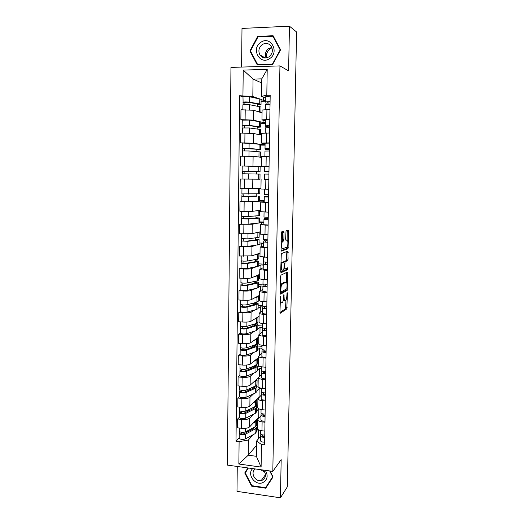<?xml version="1.0" encoding="UTF-8"?>
<svg xmlns="http://www.w3.org/2000/svg" width="524" height="524" viewBox="0 0 524 524"><rect width="100%" height="100%" fill="white"/><g stroke="black" fill="none" stroke-linecap="round" stroke-linejoin="round"><path stroke-width="0.79" d="M280.491 296.446L279.947 312.127L280.294 313.241L286.811 308.891L287.407 293.342L287.139 292.595L286.89 295.457C286.798 297.73 286.464 299.315 285.875 300.219L285.154 300.724C284.466 300.894 284.113 299.689 284.093 297.121L283.897 294.468L283.589 297.416C283.504 299.721 283.156 301.339 282.547 302.263L281.801 302.793C281.093 302.97 280.726 301.752 280.7 299.139L280.491 296.446M284.008 232.584L283.667 231.287L281.794 231.772L281.395 233.278L281.093 249.83L281.44 251.094L288.023 248.717L288.626 231.359L288.305 230.088L286.052 230.724L285.632 239.062L285.96 240.32L287.041 239.992C288.108 239.481 288.193 245.894 287.132 247.079L282.619 248.749C281.499 249.339 281.381 242.763 282.495 241.518L283.576 241.007L283.877 239.586L284.008 232.584L282.639 232.532L282.547 231.575M279.94 65.906L288.6 70.878L289.458 26.2L296.597 31.997L287.322 486.848L280.445 497.8L281.172 459.627L272.821 471.364L279.94 65.906L230.953 67.4L227.403 465.109L272.821 471.364M280.995 275.133L280.595 276.692L280.301 292.988L280.648 294.147L287.185 290.401L287.807 273.214L287.486 272.048L280.995 275.133M280.694 271.491L281.303 253.616L287.892 251.147L288.082 259.157L287.787 260.579L285.043 261.79L284.65 267.797L284.984 268.995L287.669 267.777L287.689 269.611L281.041 272.709L280.694 271.491M237.267 466.465L236.999 491.361L280.445 497.8M289.458 26.2L241.996 28.42L241.584 67.079M257.467 428.455L257.467 428.645C257.723 429.673 259.229 430.381 261.98 430.774L264.836 431.121M253.406 414.32L249.706 418.139C248.14 419.324 245.455 419.77 241.649 419.462L241.544 428.291C245.35 428.606 248.029 428.147 249.588 426.916L258.718 417.15L259.59 417.255M241.544 428.291L237.542 427.807L237.634 418.99L239.422 417.235M264.98 422.213L262.111 421.872C259.36 421.493 257.854 420.805 257.592 419.816L260.972 415.768M256.308 405.884L257.795 406.048M241.649 419.462L237.634 418.99M258.777 408.772L256.642 410.973M257.775 407.548L257.769 407.724C258.031 408.668 259.544 409.323 262.301 409.689L265.177 410.01M239.658 396.426L237.863 398.037L237.765 406.925L241.787 407.377C245.605 407.672 248.297 407.253 249.863 406.12L259.197 397.166M265.314 401.03L262.439 400.716C259.675 400.362 258.162 399.727 257.9 398.823L261.279 395.116M256.583 386.044L258.083 386.201M253.695 393.76L249.974 397.271C248.409 398.358 245.717 398.764 241.892 398.476L237.863 398.037M261.378 388.867L259.138 388.638L256.93 390.714M258.077 386.47L258.077 386.633C258.339 387.491 259.858 388.094 262.629 388.428L265.511 388.729M239.887 375.459L238.093 376.92L237.994 385.874L242.029 386.293C245.861 386.568 248.566 386.188 250.131 385.16L258.201 377.974M265.655 379.677L262.766 379.383C259.989 379.062 258.47 378.485 258.208 377.66L261.6 374.3M257.245 366.093L259.583 366.315M253.996 373.049L250.249 376.239C248.677 377.228 245.972 377.588 242.134 377.326L238.093 376.92M261.686 368.627L259.432 368.411L257.225 370.298M258.384 365.228L258.384 365.372C258.653 366.152 260.179 366.695 262.956 367.003L265.851 367.278M240.123 354.322L238.322 355.632L238.224 364.658L242.278 365.045C246.123 365.294 248.834 364.959 250.413 364.029L258.496 357.565M266.002 358.147L263.1 357.885C260.31 357.591 258.784 357.067 258.515 356.327L261.915 353.32M257.572 345.958L262.02 346.338M254.304 352.167L250.524 355.043C248.952 355.927 246.234 356.241 242.383 355.999L238.322 355.632M261.993 348.231L259.734 348.034L257.52 349.724M258.699 343.816L258.699 343.947C258.967 344.635 260.493 345.12 263.29 345.401L266.199 345.65M240.359 333.022L238.551 334.174L238.453 343.272L242.52 343.62C246.385 343.855 249.11 343.561 250.688 342.735L258.797 336.998M266.343 336.454L263.434 336.212C260.631 335.943 259.098 335.484 258.83 334.829L262.236 332.177M257.86 325.666L262.327 326.013M254.612 331.129L250.806 333.677C249.221 334.456 246.496 334.731 242.625 334.509L238.551 334.174M262.334 327.683L260.035 327.507L257.815 328.993M259.013 322.234L259.013 322.345C259.282 322.948 260.821 323.38 263.624 323.629L266.546 323.852M240.601 311.551L238.78 312.546L238.682 321.716L242.769 322.031C246.653 322.24 249.385 321.985 250.97 321.271L259.098 316.273M266.69 314.577L263.769 314.361C260.959 314.125 259.413 313.725 259.144 313.156L262.557 310.87M258.155 305.217L262.642 305.531M254.939 309.926L251.088 312.14C249.503 312.808 246.765 313.044 242.881 312.841L238.78 312.546M262.793 306.992L260.343 306.815L258.116 308.099M259.328 300.475L259.328 300.573C259.603 301.09 261.149 301.457 263.965 301.68L266.893 301.876M240.837 289.91L239.016 290.741L238.918 299.983L243.025 300.265C246.915 300.455 249.66 300.245 251.251 299.636L259.4 295.392M267.043 292.523L264.109 292.34C261.286 292.13 259.734 291.783 259.459 291.305L262.884 289.386M258.45 284.617L263.192 284.905M255.273 288.554L251.369 290.434C249.778 290.99 247.033 291.18 243.129 291.003L239.016 290.741M262.963 286.111L260.651 285.973L258.417 287.041M259.649 278.545L259.642 278.624C259.924 279.05 261.476 279.358 264.306 279.547L267.247 279.718M241.079 268.091L239.252 268.76L239.154 278.08L243.274 278.323C247.184 278.486 249.941 278.323 251.533 277.825L259.708 274.347M267.397 270.292L264.45 270.129C261.614 269.952 260.055 269.67 259.78 269.284L263.212 267.738M258.745 263.86L263.29 264.096M255.64 267.011L251.658 268.55C250.059 268.995 247.302 269.139 243.385 268.982L239.252 268.76M263.251 265.085L260.959 264.961L258.718 265.825M259.969 256.433L267.607 257.382M241.322 246.097L239.494 246.601L239.389 256L251.821 255.843L260.015 253.138M267.757 247.878L260.101 247.079L263.546 245.913M259.046 242.946L263.585 243.143M256.046 245.298L251.939 246.49L239.494 246.601M263.572 243.889L261.266 243.791L259.026 244.439M260.29 234.143L267.961 234.857M259.406 218.023L259.334 223.001L248.127 224.148L239.737 224.265L239.632 233.737L252.109 233.678L260.323 231.765M268.118 225.274L260.428 224.691L263.873 223.918M259.347 221.868L263.906 222.025M256.563 223.421L252.234 224.246L239.737 224.265M263.899 222.536L259.334 222.883M260.618 211.67L268.321 212.154M241.905 201.57L239.979 201.74L239.874 211.29L252.398 211.336L260.638 210.222M268.478 202.487L260.756 202.12L264.214 201.74M259.655 200.627L264.227 200.744M257.474 201.367L252.522 201.825L239.979 201.74M264.22 201.013L259.649 201.164M260.945 189.007L268.688 189.256M249.797 179.103L240.221 179.038L240.116 188.666L260.952 188.516M268.845 179.509L266.952 179.398M258.489 179.195L240.221 179.038M264.744 166.403L261.279 166.154L269.054 166.167M242.802 166.003L264.744 166.73M264.738 166.848L260.14 166.796M269.212 156.342L261.417 156.44M261.404 157.318L253.118 156.434L240.47 156.145L240.365 165.853M265.092 143.766L261.614 143.104L269.428 142.888M260.461 144.388L265.072 144.768M260.389 149.451L260.461 144.329L240.608 142.849L253.288 143.203L257.939 143.969M265.072 145.141L260.448 145.128M269.585 132.978L261.758 133.325M261.731 135.192L253.413 133.456L240.713 133.057L240.608 142.849M265.439 120.939L261.954 119.858L269.801 119.413M260.782 122.04L265.413 122.636M260.71 127.031L260.782 121.889L249.404 120.081L242.723 120.134L240.857 119.655L253.59 120.114L257.867 121.26M265.399 123.264L260.762 123.297M269.958 109.424L262.092 110.02M262.052 112.889L253.714 110.289L240.968 109.785L240.857 119.655M263.087 120.284L263.055 122.649M262.747 143.36L262.727 144.762M262.413 166.252L262.406 166.704M261.902 200.954L261.882 201.969M261.581 222.458L261.555 224.383M261.266 243.791L261.227 246.614M260.959 264.961L260.9 268.668M260.651 285.973L260.579 290.545M260.343 306.815L260.258 312.245M260.035 327.507L259.943 333.775M259.734 348.034L259.629 355.134M259.432 368.411L259.315 376.324M259.138 388.638L259.013 397.146M258.836 408.805L258.718 417.15M253.112 434.717L248.409 439.99L248.212 455.212L256.367 456.293L256.583 441.018L260.657 436.263M257.88 429.372L256.354 431.082M256.524 445.361L248.212 455.212L238.859 464.028L239.108 441.673L248.409 439.99M258.529 429.824L258.398 438.909M256.583 441.018L261.456 444.516L261.109 467.074L238.859 464.028M265.786 97.922L261.548 96.285L261.797 78.855L253.046 79.072L252.823 96.442L239.638 95.748L236.01 441.28L239.108 441.673M242.939 95.689L243.228 70.085L267.207 69.391L266.808 95.25L261.548 96.285M261.456 444.516L264.62 444.922L270.188 95.185L266.808 95.25M247.944 467.932L244.734 472.962L251.592 486.141L265.72 488.191L273.07 476.932L269.965 470.971M257.69 36.385L249.896 50.979L257.304 64.937L272.618 64.459L280.595 49.839L273.083 35.724L257.69 36.385L258.417 36.863M261.738 82.969L253.046 79.072L243.228 70.085M252.823 96.442L258.018 98.368M261.103 99.514L263.382 100.359L265.747 100.32M263.428 97.012L263.382 100.359M256.374 425.619L257.507 425.757M239.199 437.874L236.01 441.28M242.979 96.927L239.638 95.748M265.733 101.211L261.076 101.289M254.769 303.206L254.775 302.754M255.05 282.626L255.064 281.322M255.332 261.686L255.365 259.721M255.633 240.031L255.66 237.948M255.928 218.207L255.961 216.006M256.229 196.205L256.262 193.88M256.537 174.02L256.57 171.603M256.845 151.554L256.878 149.229M257.153 128.911L257.186 126.677M257.467 106.084L257.494 103.942M261.109 467.074L256.367 456.293M261.797 78.855L267.207 69.391M248.271 467.978L246.535 470.912M266.867 485.833L267.227 485.886M246.477 470.794L244.734 472.962M251.926 485.689L251.592 486.141M250.668 51.418L249.896 50.979M280.117 302.728L281.388 302.761M283.255 300.409L284.761 300.697M279.954 312.474L285.495 308.8L285.953 300.101M286.307 282.115L286.451 272.539M280.314 293.479L285.796 290.375L286.156 289.156M280.844 291.18L281.087 291.999L286.818 288.77L287.073 285.809C287.06 283.261 286.713 282.03 286.038 282.128L281.912 284.381C281.309 285.298 280.969 286.897 280.884 289.189L280.844 291.18L280.333 291.148M285.036 282.069L286.038 282.128M280.458 284.427L284.702 282.05M283.504 262.21L283.779 261.653L286.451 260.507L286.831 251.54M280.726 272.146L286.307 269.585L286.562 268.281M282.371 262.865L282.141 263.061C281.015 264.319 281.1 270.96 282.233 270.246L283.838 269.48L284.237 263.448L283.897 262.229L280.851 262.904M282.632 262.164L283.897 262.229M281.008 262.793L282.541 262.157M281.244 241.328L282.213 240.948L282.508 239.534L282.639 232.532M285.862 239.94L287.041 239.992M287.126 239.979L287.204 230.377M281.152 250.649L286.602 248.723L286.982 247.223M256.505 420.726L256.439 425.161L255.162 426.765L245.573 431.874C242.632 432.713 240.529 432.496 239.272 431.219L239.272 431.121M256.197 419.842L256.505 420.503L255.227 422.082L253.046 423.222M254.585 427.073L253.655 428.625L244.053 433.761C242.645 434.167 241.636 434.062 241.033 433.446L241.132 432.267M247.872 430.649L245.894 432.778M253.564 428.678L253.577 427.61M255.784 426.359L256.406 427.355L255.129 428.973L245.546 434.127C242.605 434.972 240.503 434.756 239.245 433.472L239.442 431.56M256.406 427.584L256.341 431.999L255.064 433.649L245.487 438.896C242.547 439.76 240.451 439.538 239.193 438.228L239.193 438.123M241.112 433.61L241.119 433.237L239.429 433.027M262.557 434.9L262.465 436.079L264.751 436.649M262.747 436.4L262.865 434.953M260.828 434.114L260.664 436.079C261.031 436.924 262.393 437.344 264.738 437.33M260.592 440.881L260.664 436.079L260.592 440.881C260.959 441.739 262.314 442.164 264.659 442.145M260.697 433.813L260.742 430.571L260.697 433.813C261.07 434.651 262.426 435.064 264.777 435.051M256.02 406.179L256.367 405.786M256.793 400.434L256.727 404.921L255.443 406.401L245.828 411.098C242.874 411.871 240.765 411.668 239.501 410.489L239.501 410.397M256.485 399.622L256.793 400.231L255.509 401.679L253.315 402.733M254.775 406.729L254.946 407.128L253.937 408.307L244.302 413.036C242.887 413.41 241.878 413.312 241.269 412.742L241.368 411.458M249.273 409.414L246.928 411.746M253.845 408.353L253.858 407.181M255.941 406.12L256.695 407.135L255.417 408.628L245.802 413.371C242.848 414.15 240.739 413.947 239.475 412.761L239.671 410.803M256.695 407.351L256.629 411.812L255.345 413.338L245.743 418.172C242.795 418.971 240.686 418.761 239.422 417.556L239.422 417.458M241.348 412.892L241.354 412.545L239.658 412.349M256.557 386.07L256.655 385.317M257.088 379.992L257.022 384.531L255.732 385.887L246.084 390.164C243.123 390.865 241.007 390.675 239.73 389.601L239.73 389.509M256.773 379.245L257.088 379.802L255.804 381.125L253.583 382.088M254.926 386.24L255.234 386.758L254.219 387.832L244.557 392.142C243.136 392.483 242.114 392.391 241.505 391.867L241.61 390.485M250.911 388.022L248.121 390.55M254.127 387.871L254.14 386.588M256.053 385.729L256.989 386.764L255.705 388.127L246.057 392.45C243.097 393.164 240.981 392.974 239.704 391.88L239.907 389.882M256.983 386.954L256.917 391.474L255.633 392.876L245.998 397.297C243.038 398.017 240.922 397.827 239.651 396.714L239.651 396.622M254.133 387.354L252.745 387.21M241.59 392.004L239.887 391.507M252.712 468.594C246.529 474.246 255.312 486.285 262.924 482.558C267.581 479.702 268.367 475.622 265.275 470.323M255.391 468.96C249.941 472.203 254.926 482.126 261.207 480.534L262.301 480.194C266.172 477.6 266.493 474.213 263.277 470.048M272.899 476.604L265.583 487.674L251.893 485.689L245.252 472.917L248.396 467.998M269.657 470.925L272.696 476.761L265.583 487.674M260.644 469.687L264.908 472.347M266.395 57.876C266.028 53.959 267.404 50.867 270.535 48.588L271.982 47.828M269.585 58.649C279.914 52.511 270.718 35.246 260.88 42.28C250.688 48.477 259.74 65.526 269.585 58.649M268.897 56.88C272.362 54.09 273.214 50.677 271.439 46.643C269.048 43.263 266.009 42.555 262.321 44.507C258.81 47.396 258.011 50.867 259.924 54.909C262.314 58.118 265.308 58.773 268.897 56.88M271.838 47.455L268.727 48.522C265.557 51.025 264.653 54.155 266.022 57.928M250.452 51.011L258.011 36.877L272.912 36.241L280.189 49.911L272.46 64.066L257.631 64.531L250.452 51.011M273.62 36.732L272.912 36.241M258.345 64.904L257.631 64.531M262.897 413.914L262.786 415.191L265.085 415.722M263.1 415.506L263.245 413.973M261.162 413.2L260.978 415.198C261.352 415.977 262.714 416.364 265.072 416.351M260.978 415.178L260.906 420.032C261.279 420.824 262.642 421.217 264.993 421.211M261.011 412.912L261.063 409.499L261.011 412.912C261.384 413.685 262.753 414.065 265.111 414.058M263.238 392.764L263.113 394.146L265.419 394.631M263.461 394.441L264.057 392.862M261.496 392.122L261.299 394.14C261.673 394.854 263.041 395.214 265.413 395.207M261.293 394.127L261.221 399.013C261.6 399.746 262.969 400.107 265.334 400.1M261.332 391.841L261.384 388.258L261.332 391.841C261.705 392.548 263.081 392.895 265.445 392.895M256.937 365.68L256.95 364.697M257.382 359.392L257.317 363.984L256.026 365.202L246.346 369.06C243.372 369.689 241.243 369.518 239.966 368.542L239.966 368.464M257.061 358.711L257.382 359.222L256.092 360.407L253.845 361.278M255.005 365.614L255.522 366.224L254.5 367.193L244.806 371.084C243.378 371.392 242.363 371.306 241.747 370.828L241.852 369.341M252.175 366.735L249.522 369.191M252.175 367.023L254.402 367.232L254.428 365.844M256.092 365.176L257.284 366.23L255.994 367.468L246.319 371.365C243.346 372.007 241.217 371.83 239.94 370.841L240.143 368.798M257.277 366.407L257.212 370.985L255.928 372.25L246.26 376.245C243.287 376.9 241.164 376.723 239.887 375.715L239.887 375.629M241.833 370.953L240.123 370.501M257.232 345.047L257.245 344.176L256.858 344.144M257.677 338.628L257.612 343.279L256.321 344.366L246.608 347.792C243.621 348.349 241.485 348.191 240.202 347.314L240.202 347.242M257.349 338.019L257.677 338.478L256.387 339.532L254.114 340.312M254.985 344.838L255.81 345.532L254.788 346.397L245.062 349.862L241.99 349.626L242.095 348.034M252.457 345.729L252.444 346.77L251.212 347.674M254.697 346.43L254.716 344.93M255.666 344.596L257.579 345.545L256.288 346.646L246.581 350.117C243.594 350.68 241.459 350.523 240.175 349.639L240.378 347.543M257.579 345.702L257.507 350.333L256.216 351.466L246.516 355.036C243.536 355.619 241.407 355.455 240.123 354.545L240.123 354.473M253.492 346.862L252.444 346.77M254.71 345.27L253.944 345.205M257.245 344.176L256.563 344.674M242.075 349.737L240.359 349.331M257.526 324.258L257.533 323.871L255.47 323.714M257.978 317.708L257.906 322.411L256.616 323.367L246.869 326.354C243.876 326.832 241.728 326.694 240.437 325.921L240.437 325.856M257.644 317.171L257.978 317.577L256.681 318.494L254.376 319.175M254.985 325.469L255.005 323.976L256.098 324.683L255.077 325.443L245.317 328.469L242.232 328.26L242.337 326.557M253.059 324.454L252.719 326.17M255.005 323.976L256.472 323.793L257.873 324.697L256.583 325.659L246.843 328.699C243.843 329.19 241.702 329.039 240.411 328.26L240.614 326.125M257.873 324.834L257.808 329.517L256.518 330.52L246.778 333.657C243.791 334.161 241.649 334.017 240.359 333.212L240.359 333.146M254.992 324.834L252.738 324.657M242.317 328.358L240.595 327.991M263.592 371.444L263.441 372.924L265.76 373.37M263.834 373.212L265.786 371.713M261.843 370.874L261.62 372.924C261.993 373.573 263.376 373.894 265.747 373.894M261.62 372.905L261.542 377.837C261.921 378.498 263.297 378.826 265.668 378.826M261.653 370.599L261.712 366.846L261.653 370.599C262.033 371.241 263.408 371.562 265.786 371.562M263.952 349.953L263.775 351.539L266.1 351.945M264.279 351.827L266.113 351.001M262.197 349.456L261.941 351.532C262.321 352.115 263.703 352.403 266.094 352.41M261.941 351.519L261.869 356.484C262.249 357.08 263.631 357.381 266.009 357.381M261.98 349.194L262.039 345.264L261.98 349.194C262.36 349.763 263.742 350.052 266.127 350.058M264.319 328.286L264.109 329.982L266.441 330.343M265.55 330.349L266.447 330.127M262.557 327.867L262.269 329.969C262.655 330.48 264.044 330.742 266.434 330.749M262.197 334.96L262.269 329.969L262.197 334.96C262.576 335.491 263.965 335.76 266.356 335.766M262.308 327.611L262.367 323.505L262.308 327.611C262.688 328.116 264.076 328.371 266.474 328.378M255.293 303.245L254.638 303.2L254.644 302.787M258.28 296.623L258.208 301.385L256.911 302.197L247.138 304.739C244.132 305.151 241.977 305.02 240.68 304.359L240.68 304.306M257.932 296.158L258.28 296.505L256.983 297.291L254.625 297.874M255.273 304.346L255.293 303.062L256.393 303.671L255.371 304.32L245.579 306.907L242.481 306.717L242.586 304.909M254.638 303.2L253.013 304.084L253.007 304.942M255.293 303.062L256.767 302.905L258.175 303.684L256.878 304.51L247.105 307.103C244.099 307.523 241.95 307.392 240.654 306.717L240.857 304.529M258.175 303.802L258.109 308.544L256.812 309.409L247.046 312.101C244.04 312.533 241.892 312.402 240.595 311.701L240.595 311.649M255.28 304.241L253.013 304.084M242.566 306.802L240.837 306.488M264.705 306.448L264.443 308.25L266.788 308.564M262.937 306.095L262.596 308.236C262.983 308.682 264.378 308.905 266.781 308.918M262.524 313.267L262.596 308.236L262.524 313.267C262.91 313.725 264.299 313.961 266.703 313.974M262.635 305.859L262.701 301.569L262.635 305.859C263.022 306.291 264.417 306.514 266.821 306.527M255.574 282.652L254.919 282.613L255.064 281.434M258.581 275.369L258.515 280.189L257.212 280.864L247.407 282.96C244.387 283.288 242.226 283.176 240.922 282.619L240.922 282.574M258.221 274.982L258.587 275.277L257.284 275.919L254.867 276.41M255.568 283.052L255.588 281.978L256.688 282.495L255.666 283.032L245.841 285.167L242.73 285.004L242.835 283.084M254.919 282.613L253.288 283.55M255.588 281.978L257.061 281.853L258.483 282.508L257.179 283.196L247.374 285.338C244.354 285.678 242.199 285.567 240.896 284.997L241.099 282.764M258.476 282.606L258.411 287.407L257.114 288.135L247.315 290.375C244.295 290.735 242.14 290.617 240.837 290.021L240.837 289.975M253.996 283.399L253.295 283.353M242.815 285.076L241.079 284.807M265.111 284.434L264.784 286.346L267.135 286.608M263.336 284.152L262.93 286.327L267.135 286.91M262.852 291.403L262.93 286.327L262.852 291.403L267.05 292.006M262.969 283.929L263.035 279.449L262.969 283.929L267.175 284.499M255.208 261.705L255.352 260.697M258.889 253.95L258.817 258.83L247.675 260.998C244.643 261.253 242.474 261.155 241.164 260.71L241.164 260.67M258.502 253.636L258.889 253.878L257.585 254.382L255.07 254.769M255.863 261.594L255.876 260.736L256.989 261.149L255.961 261.581L246.103 263.258L242.979 263.113L243.09 261.083M255.876 260.736L258.784 261.168L257.481 261.718L247.642 263.402C244.616 263.664 242.448 263.565 241.138 263.107L241.341 260.828M258.784 261.247L258.718 266.107L247.583 268.478C244.557 268.76 242.389 268.655 241.079 268.17L241.079 268.131M243.064 263.172L241.322 262.95M265.557 262.236L265.124 264.26L267.489 264.482M263.782 262.026L263.264 264.24L267.489 264.718M263.186 269.356L263.264 264.24L263.186 269.356L267.404 269.853M263.303 261.823L263.376 257.16L263.303 261.823L267.528 262.288M259.197 232.368L259.131 237.307L247.944 238.859L241.407 238.59M258.764 232.125L259.197 232.315L257.893 232.669L255.214 232.957M256.164 239.966L256.171 239.324L257.291 239.638L256.262 239.959L246.365 241.171L243.234 241.053L243.346 238.905M256.171 239.324L259.092 239.658L257.788 240.064L247.918 241.282L241.381 241.033L241.59 238.708M259.092 239.717L259.02 244.636L247.852 246.404L241.322 246.116M243.319 241.092L241.564 240.922M267.882 239.992L265.93 240.359L265.471 241.983L267.843 242.167M266.454 239.874L264.109 240.333L263.605 241.97L267.843 242.343M263.526 247.125L263.605 241.97L263.526 247.125L267.757 247.524M263.637 239.534L263.716 234.68L263.637 239.534L267.882 239.9M259.511 210.609L259.439 215.606L248.219 216.543L241.656 216.353L241.708 211.349M258.974 210.445L255.142 210.962M256.465 218.167L256.472 217.748L257.592 217.958L256.563 218.161L243.49 218.809L243.601 216.543M256.472 217.748L259.406 217.984L258.096 218.239L248.193 218.986L241.63 218.79L241.839 216.405M241.63 218.79L241.571 223.918M243.575 218.836L241.813 218.711M268.229 218.253L266.271 218.482L265.819 219.543L268.203 219.674M268.229 218.115L264.443 218.449L263.939 219.51L268.203 219.792M263.867 224.717L263.945 219.523L263.867 224.717L268.118 225.012M263.978 217.067L264.057 212.017L263.978 217.067L268.242 217.322M244.846 188.764L245.697 188.778M255.758 188.699L257.873 188.62M258.745 188.594L259.825 188.673L259.753 193.742L241.905 193.893M259.825 188.673L253.636 188.778M249.083 188.823L242.016 188.706M256.767 196.192L243.745 196.382L243.857 194.004M256.773 195.996L241.878 196.356L242.088 193.926M259.721 196.153L259.642 201.19L248.402 201.707L241.819 201.55L241.878 196.356M243.83 196.395L242.062 196.323M268.576 196.33L266.611 196.421L266.166 196.913L268.563 196.998M268.576 196.271L264.777 196.395L264.286 196.88L268.563 197.05M264.207 202.126L264.286 196.886L264.207 202.126L268.478 202.316M264.325 194.411L264.404 189.164L264.319 194.404L268.602 194.561M264.45 189.164L268.688 189.282M257.107 171.623L242.154 171.269L242.212 166.023L248.841 166.101L260.14 166.586L260.068 171.695L242.154 171.269M257.107 171.676L260.068 171.695M244.092 173.765L244.119 171.296M248.677 179.09L259.963 179.208L260.035 174.106L242.127 173.745L242.068 178.979L248.677 179.09L248.743 173.844M242.311 173.745L242.337 171.282M264.633 174.066L264.548 179.352L264.627 174.073L268.93 174.119M264.548 179.352L268.845 179.431M268.963 171.82L266.559 171.603L268.969 171.63M268.963 171.839L264.666 171.571L268.969 171.61M264.751 166.272L264.666 171.571L264.744 166.278L269.054 166.285M257.415 149.275L242.409 148.449L242.468 143.17M257.408 149.563L260.389 149.478L259.066 149.268L249.057 148.488L242.409 148.449M244.354 150.866L244.381 148.469M257.356 156.886L258.45 157.004M259.557 157.121L260.277 157.049L260.349 151.908L249.024 150.991L242.383 150.945L242.324 156.159M260.277 157.049L255.247 156.663M246.044 156.185L244.125 156.165M242.566 150.912L242.592 148.508M264.895 156.316L264.98 151.056L269.297 151.004M266.821 156.329L268.229 156.335M269.323 149.53L267.345 149.32L266.913 148.58L269.336 148.547M269.316 149.622L265.491 149.294L265.013 148.547L269.336 148.469M265.098 143.196L265.02 148.541L265.098 143.196L269.421 143.104M257.723 126.743L257.716 127.273L258.863 127.05L257.821 126.756L247.754 125.478L242.848 125.544L242.723 120.107M257.716 127.273L260.71 127.083L259.387 126.716L249.339 125.433L242.664 125.446M244.616 127.784L244.643 125.452M260.598 134.668L260.67 129.533L249.306 127.954L242.638 127.98M260.107 134.851L256.374 134.078M242.822 127.895L242.848 125.544M265.334 127.856L265.255 133.004L265.334 127.856L269.67 127.686M269.677 127.063L267.699 126.703L267.273 125.36L269.709 125.282M269.677 127.227L265.838 126.677L265.367 125.321L269.709 125.138M265.452 119.93L265.367 125.321L265.452 119.93L269.794 119.721M258.037 104.034L258.024 104.8L259.183 104.466L258.136 104.053L248.035 102.259L243.11 102.39L242.979 96.901M258.024 104.8L261.031 104.505L259.708 103.975L249.627 102.18C246.516 101.853 244.282 101.879 242.92 102.246M261.031 104.433L261.103 99.265L249.693 96.789C246.575 96.442 244.341 96.468 242.979 96.868M244.885 104.512L244.911 102.246M257.487 104.499L257.363 103.916M260.919 112.129L260.991 106.975L249.594 104.721C246.483 104.407 244.249 104.427 242.894 104.787L242.835 109.758M260.493 112.398L260.919 112.195L259.596 111.723L256.943 111.298M243.084 104.689L243.11 102.39M265.688 104.466L265.609 109.49L265.688 104.466L270.043 104.178M268.543 104.158L268.052 103.909L267.64 101.944L270.083 101.813M266.886 104.224L266.185 103.883L265.727 101.905L270.083 101.604M265.806 96.468L265.727 101.905L265.806 96.468L270.168 96.147M244.95 133.05L244.839 142.856M244.682 156.172L244.57 165.898M244.42 179.103L244.308 188.751M244.158 201.851L244.046 211.421M243.896 224.41L243.784 233.901M243.64 246.791L243.529 256.203M243.385 268.982L243.274 278.323M243.129 291.003L243.025 300.265M242.881 312.841L242.769 322.031M242.625 334.509L242.52 343.62M242.383 355.999L242.278 365.045M242.134 377.326L242.029 386.293M241.892 398.476L241.787 407.377M245.219 109.732L245.101 119.623M253.714 110.289L253.59 120.114M253.413 133.456L253.288 143.203M266.559 132.991L266.408 142.882M253.118 156.434L252.987 166.101M266.199 156.322L266.048 166.134M252.817 179.221L252.692 188.81M265.845 179.463L265.694 189.197M252.522 201.825L252.398 211.336M265.491 202.408L265.341 212.063M252.234 224.246L252.109 233.678M265.137 225.169L264.993 234.739M251.939 246.49L251.821 255.843M264.79 247.741L264.646 257.238M251.658 268.55L251.533 277.825M264.45 270.129L264.306 279.547M251.369 290.434L251.251 299.636M264.109 292.34L263.965 301.68M251.088 312.14L250.97 321.271M263.769 314.361L263.624 323.629M250.806 333.677L250.688 342.735M263.434 336.212L263.29 345.401M250.524 355.043L250.413 364.029M263.1 357.885L262.956 367.003M250.249 376.239L250.131 385.16M262.766 379.383L262.629 388.428M249.974 397.271L249.863 406.12M262.439 400.716L262.301 409.689M249.706 418.139L249.588 426.916M262.111 421.872L261.98 430.774M266.919 109.457L266.768 119.439M280.183 299.106L280.7 299.139M283.648 295.235L284.126 295.267M283.595 297.088L284.093 297.121M286.942 293.316L287.407 293.342M285.816 307.306L287.132 307.398M285.442 308.852L286.759 308.944M280.235 297.219L280.733 297.252M286.477 273.142L287.807 273.214M286.654 288.881L287.499 288.934M285.796 290.375L287.126 290.46M280.314 291.947L281.008 291.992M280.785 284.087L282.148 284.165M280.366 289.156L280.884 289.189M286.883 252.306L288.213 252.365M286.752 259.092L288.082 259.157M286.373 260.579L287.709 260.644M283.779 261.653L285.128 261.718M284.237 263.205L284.742 263.231M284.152 267.771L284.65 267.797M284.047 268.943L284.892 268.989M286.307 269.585L287.637 269.65M282.508 239.534L283.877 239.586M282.115 241.027L283.484 241.086M281.381 241.25L282.757 241.309M287.29 231.307L288.626 231.359M286.982 247.256L288.318 247.315M286.602 248.723L287.938 248.789M255.162 426.765L255.227 422.082M245.573 431.874L245.618 428.305M255.064 433.649L255.129 428.973M245.487 438.896L245.546 434.127M255.443 406.401L255.509 401.679M245.828 411.098L245.874 407.39M255.345 413.338L255.417 408.628M245.743 418.172L245.802 413.371M255.732 385.887L255.804 381.125M246.084 390.164L246.136 386.312M255.633 392.876L255.705 388.127M245.998 397.297L246.057 392.45M264.731 57.948L264.633 57.601M263.552 392.81L263.546 393.563M256.026 365.202L256.092 360.407M246.346 369.06L246.398 365.071M255.928 372.25L255.994 367.468M246.26 376.245L246.319 371.365M256.321 344.366L256.387 339.532M246.608 347.792L246.66 343.652M256.216 351.466L256.288 346.646M246.516 355.036L246.581 350.117M256.616 323.367L256.681 318.494M246.869 326.354L246.922 322.064M256.518 330.52L256.583 325.659M246.778 333.657L246.843 328.699M263.886 371.483L263.867 372.885M264.22 349.986L264.194 351.801M264.561 328.312L264.528 330.212M256.911 302.197L256.983 297.291M247.138 304.739L247.19 300.304M256.812 309.409L256.878 304.51M247.046 312.101L247.105 307.103M264.902 306.468L264.869 308.453M257.212 280.864L257.284 275.919M247.407 282.96L247.459 278.368M257.114 288.135L257.179 283.196M247.315 290.375L247.374 285.338M265.242 284.44L265.209 286.51M257.513 259.367L257.585 254.382M247.675 260.998L247.734 256.249M257.415 266.69L257.481 261.718M247.583 268.478L247.642 263.402M265.589 262.236L265.557 264.397M257.821 237.693L257.893 232.669M247.944 238.859L248.003 233.953M257.716 245.075L257.788 240.064M247.852 246.404L247.918 241.282M265.93 240.359L265.904 242.101M258.129 215.849L258.201 210.786M248.219 216.543L248.284 211.48M258.024 223.29L258.096 218.239M248.127 224.148L248.193 218.986M266.271 218.482L266.251 219.615M258.437 193.834L258.509 188.725M248.494 194.044L248.559 188.823M258.332 201.334L258.404 196.245M248.402 201.707L248.468 196.507M266.611 196.421L266.605 196.952M258.751 171.643L258.823 166.494M248.776 171.361L248.841 166.101M258.646 179.201L258.718 174.066M259.066 149.268L259.138 144.08M249.057 148.488L249.123 143.183M258.961 156.886L259.033 151.711M248.959 156.244L249.024 150.991M267.358 148.534L267.345 149.32M259.387 126.716L259.459 121.483M249.339 125.433L249.404 120.081M259.275 134.399L259.347 129.179M249.247 133.122L249.306 127.954M267.718 125.282L267.699 126.703M259.708 103.975L259.78 98.702M249.627 102.18L249.693 96.789M259.596 111.723L259.668 106.464M249.529 109.811L249.594 104.721M268.085 101.833L268.052 103.909M262.092 109.968L261.954 119.858M257.592 419.816L257.467 428.645M257.9 398.823L257.769 407.724M258.208 377.66L258.077 386.633M258.515 356.327L258.384 365.372M258.83 334.829L258.699 343.947M259.144 313.156L259.013 322.345M259.459 291.305L259.328 300.573M259.78 269.284L259.642 278.624M260.101 247.079L259.969 256.491M260.428 224.691L260.29 234.182M260.756 202.12L260.618 211.696M261.09 179.372L260.945 189.02M261.417 156.427L261.279 166.154M261.758 133.293L261.614 143.104M285.495 308.8L286.811 308.891M285.862 290.316L287.185 290.401M280.55 284.296L281.912 284.381M286.451 260.507L287.787 260.579M283.694 261.718L285.043 261.79M286.359 269.539L287.689 269.611M280.851 262.996L282.141 263.061M282.213 240.948L283.576 241.007M281.244 241.466L282.495 241.518M286.687 248.658L288.023 248.717M239.272 431.219L239.304 428.023M239.193 438.228L239.245 433.472M239.501 410.489L239.54 407.122M239.422 417.556L239.475 412.761M239.73 389.601L239.769 386.057M239.651 396.714L239.704 391.88M265.498 474.639L261.207 480.534M264.574 57.935L264.463 57.509M265.275 57.974L259.924 54.909M260.978 415.198L260.906 420.032M261.299 394.14L261.221 399.013M239.966 368.542L240.005 364.828M239.887 375.715L239.94 370.841M240.202 347.314L240.247 343.423M240.123 354.545L240.175 349.639M240.437 325.921L240.483 321.854M240.359 333.212L240.411 328.26M261.62 372.924L261.542 377.837M261.941 351.532L261.869 356.484M240.68 304.359L240.726 300.108M240.595 311.701L240.654 306.717M240.922 282.619L240.968 278.185M240.837 290.021L240.896 284.997M241.164 260.71L241.217 256.085M241.079 268.17L241.138 263.107M241.407 238.617L241.459 233.809M241.322 246.142L241.381 241.033M241.905 193.9L241.964 188.706M264.98 151.056L264.902 156.316M242.579 133.057L242.638 127.961"/></g></svg>
